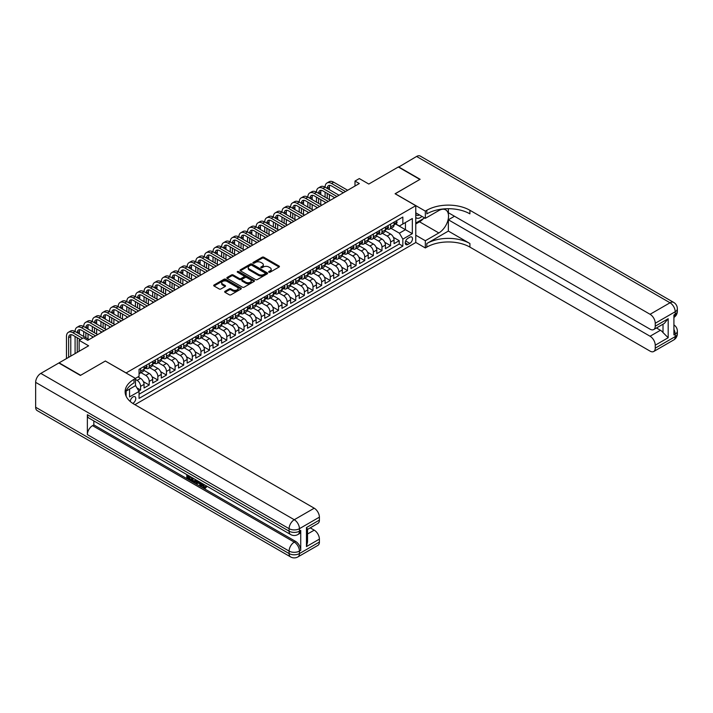 <?xml version="1.0" encoding="UTF-8"?>
<svg xmlns="http://www.w3.org/2000/svg" width="713" height="713" viewBox="0 0 713 713"><rect width="100%" height="100%" fill="white"/><g stroke="black" fill="none" stroke-linecap="round" stroke-linejoin="round"><path stroke-width="1.07" d="M268.899 272.206A0.838 0.481 0 0 0 270.084 272.206L279.077 267.01A1.194 0.695 0 0 0 279.425 266.528A1.194 0.695 0 0 0 279.077 266.038L263.846 257.241A1.194 0.695 0 0 0 262.152 257.241L253.168 262.429A0.838 0.481 0 0 0 254.345 263.115L255.512 262.446A3.832 2.21 0 0 1 260.931 262.446L262.197 263.177A3.832 2.21 0 0 1 263.32 264.737A3.832 2.21 0 0 1 262.197 266.305L261.029 266.974A0.838 0.481 0 0 0 262.215 267.66L263.382 266.992A3.832 2.21 0 0 1 268.801 266.992L270.067 267.723A3.832 2.21 0 0 1 271.19 269.282A3.832 2.21 0 0 1 270.067 270.851L268.899 271.519A0.838 0.481 0 0 0 268.899 272.206L268.899 271.519M132.787 403.406A3.904 2.255 120 0 0 133.019 403.282A3.904 2.255 120 0 0 135.568 399.85A3.904 2.255 120 0 0 134.971 396.722A3.904 2.255 120 0 0 133.019 396.909A3.904 2.255 120 0 0 130.265 401.517M225.005 291.341A1.194 0.695 0 0 0 224.657 291.831A1.194 0.695 0 0 0 225.005 292.321L229.283 294.79A1.194 0.695 0 0 0 230.976 294.79L240.958 289.023A1.194 0.695 0 0 0 241.306 288.533A1.194 0.695 0 0 0 240.958 288.043L225.727 279.246A1.194 0.695 0 0 0 224.034 279.246L214.052 285.013A1.194 0.695 0 0 0 213.704 285.503A1.194 0.695 0 0 0 214.052 285.993L219.212 288.97A1.194 0.695 0 0 0 220.905 288.97L225.174 286.501A1.194 0.695 0 0 0 225.531 286.02A1.194 0.695 0 0 0 225.174 285.53L222.616 284.05A3.2 1.845 0 0 1 221.681 282.74A3.2 1.845 0 0 1 223.659 281.038A3.2 1.845 0 0 1 227.144 281.439L237.171 287.223A3.2 1.845 0 0 1 238.106 288.533A3.2 1.845 0 0 1 236.137 290.236A3.2 1.845 0 0 1 232.643 289.843L230.976 288.872A1.194 0.695 0 0 0 229.283 288.872L225.005 291.341L225.005 292.321M105.435 361.081L126.121 372.926L415.768 205.692L395.082 193.749L419.868 179.444L398.317 167.002L368.79 184.043L359.307 178.571L354.994 181.057L359.307 183.544L87.761 340.324L83.448 337.837L79.143 340.324L79.143 351.277M105.435 360.983L80.649 375.288L59.099 362.846L88.626 345.796L79.143 340.324M255.593 279.594A1.194 0.695 0 0 0 257.286 279.594L267.277 273.828A1.194 0.695 0 0 0 267.625 273.337A1.194 0.695 0 0 0 267.277 272.847L252.046 264.06A1.194 0.695 0 0 0 250.352 264.06L240.37 269.826A1.194 0.695 0 0 0 240.014 270.307A1.194 0.695 0 0 0 240.37 270.797L255.593 279.594M237.786 272.384A0.838 0.481 0 0 1 238.632 272.5L254.104 281.43L244.131 287.187A1.194 0.695 0 0 1 242.438 287.187L227.206 278.4L227.206 277.419A1.194 0.695 0 0 0 226.859 277.91A1.194 0.695 0 0 0 227.206 278.4M227.206 277.419L231.484 274.951A1.194 0.695 0 0 1 233.178 274.951L239.354 278.516A1.194 0.695 0 0 0 241.039 278.516L243.882 276.885A1.194 0.695 0 0 0 244.229 276.394A1.194 0.695 0 0 0 243.882 275.904L237.447 272.188A0.838 0.481 0 0 1 238.632 271.51L254.113 280.45A1.194 0.695 0 0 1 254.47 280.94A1.194 0.695 0 0 1 254.113 281.421L254.113 280.45M138.812 391.027L140.604 389.993L137.03 387.934M135.515 379.441L137.154 380.385A4.875 2.816 60 0 1 140.604 386.366L144.053 384.369L144.053 388.006L149.222 385.02L143.393 381.651M140.996 372.649L145.782 375.412A4.875 2.816 60 0 1 149.222 381.384L152.671 379.396L152.671 383.024L157.849 380.038L152.012 376.678M149.623 367.676L154.4 370.439A4.875 2.816 60 0 1 157.849 376.411L161.298 374.414L161.298 378.05L166.468 375.065L160.639 371.696M158.241 362.703L163.019 365.457A4.875 2.816 60 0 1 166.468 371.428L169.917 369.441L169.917 373.077L175.086 370.092L169.257 366.723M166.86 357.721L171.637 360.484A4.875 2.816 60 0 1 175.086 366.455L178.535 364.468L178.535 368.095L183.704 365.109L177.876 361.741M175.478 352.748L180.255 355.502A4.875 2.816 60 0 1 183.704 361.473L187.154 359.486L187.154 363.122L192.332 360.136L186.494 356.767M184.106 347.766L188.883 350.529A4.875 2.816 60 0 1 192.332 356.5L195.781 354.513L195.781 358.14L200.95 355.154L195.121 351.794M192.724 342.793L197.501 345.547A4.875 2.816 60 0 1 200.95 351.527L204.399 349.53L204.399 353.167L209.569 350.181L203.74 346.812M201.342 337.81L206.119 340.573A4.875 2.816 60 0 1 209.569 346.545L213.018 344.557L213.018 348.185L218.187 345.199L212.358 341.839M209.961 332.837L214.738 335.6A4.875 2.816 60 0 1 218.187 341.572L221.636 339.575L221.636 343.211L226.814 340.226L220.977 336.857M218.588 327.864L223.365 330.618A4.875 2.816 60 0 1 226.814 336.589L230.254 334.602L230.254 338.238L235.433 335.253L229.604 331.884M227.206 322.882L231.983 325.645A4.875 2.816 60 0 1 235.433 331.616L238.882 329.62L238.882 333.256L244.051 330.271L238.222 326.902M235.825 317.909L240.602 320.663A4.875 2.816 60 0 1 244.051 326.634L247.5 324.647L247.5 328.283L252.669 325.297L246.841 321.928M244.443 312.927L249.22 315.69A4.875 2.816 60 0 1 252.669 321.661L256.119 319.674L256.119 323.301L261.297 320.315L255.459 316.955M253.062 307.954L257.848 310.708A4.875 2.816 60 0 1 261.297 316.688L264.737 314.691L264.737 318.328L269.915 315.342L264.086 311.973M261.689 302.972L266.466 305.734A4.875 2.816 60 0 1 269.915 311.706L273.364 309.718L273.364 313.346L278.533 310.36L272.705 307M270.307 297.998L275.084 300.761A4.875 2.816 60 0 1 278.533 306.733L281.983 304.736L281.983 308.373L287.152 305.387L281.323 302.018M278.926 293.025L283.703 295.779A4.875 2.816 60 0 1 287.152 301.751L290.601 299.763L290.601 303.399L295.77 300.405L289.941 297.045M287.544 288.043L292.33 290.806A4.875 2.816 60 0 1 295.77 296.777L299.219 294.781L299.219 298.417L304.398 295.432L298.569 292.063M296.171 283.07L300.948 285.824A4.875 2.816 60 0 1 304.398 291.795L307.847 289.808L307.847 293.444L313.016 290.458L307.187 287.089M304.79 278.088L309.567 280.851A4.875 2.816 60 0 1 313.016 286.822L316.465 284.835L316.465 288.462L321.634 285.476L315.806 282.116M313.408 273.115L318.185 275.869A4.875 2.816 60 0 1 321.634 281.849L325.083 279.853L325.083 283.489L330.253 280.503L324.424 277.134M322.026 268.133L326.812 270.895A4.875 2.816 60 0 1 330.253 276.867L333.702 274.879L333.702 278.507L338.88 275.521L333.051 272.161M330.654 263.159L335.431 265.922A4.875 2.816 60 0 1 338.88 271.894L342.329 269.897L342.329 273.534L347.498 270.548L341.67 267.179M339.272 258.186L344.049 260.94A4.875 2.816 60 0 1 347.498 266.912L350.948 264.924L350.948 268.56L356.117 265.566L350.288 262.206M347.891 253.204L352.668 255.967A4.875 2.816 60 0 1 356.117 261.938L359.566 259.942L359.566 263.578L364.735 260.593L358.906 257.224M356.509 248.231L361.295 250.985A4.875 2.816 60 0 1 364.735 256.956L368.184 254.969L368.184 258.605L373.362 255.619L367.534 252.25M365.136 243.249L369.913 246.012A4.875 2.816 60 0 1 373.362 251.983L376.812 249.996L376.812 253.623L381.981 250.637L376.152 247.277M373.755 238.276L378.532 241.03A4.875 2.816 60 0 1 381.981 247.01L385.43 245.014L385.43 248.65L390.599 245.664L390.599 242.028A4.875 2.816 -120 0 0 387.15 236.056L382.373 233.294M384.77 242.295L390.599 245.664M144.053 384.369A4.875 2.816 -120 0 0 140.604 378.398L138.019 376.91M152.671 379.396A4.875 2.816 -120 0 0 149.222 373.425L143.892 370.341M161.298 374.414A4.875 2.816 -120 0 0 157.849 368.443L152.511 365.368M169.917 369.441A4.875 2.816 -120 0 0 166.468 363.47L161.138 360.386M178.535 364.468A4.875 2.816 -120 0 0 175.086 358.487L169.756 355.413M187.154 359.486A4.875 2.816 -120 0 0 183.704 353.514L178.375 350.44M195.781 354.513A4.875 2.816 -120 0 0 192.332 348.541L186.993 345.457M204.399 349.53A4.875 2.816 -120 0 0 200.95 343.559L195.62 340.484M213.018 344.557A4.875 2.816 -120 0 0 209.569 338.586L204.239 335.502M221.636 339.575A4.875 2.816 -120 0 0 218.187 333.604L212.857 330.529M230.254 334.602A4.875 2.816 -120 0 0 226.814 328.631L221.476 325.547M238.882 329.62A4.875 2.816 -120 0 0 235.433 323.649L230.103 320.574M247.5 324.647A4.875 2.816 -120 0 0 244.051 318.675L238.721 315.601M256.119 319.674A4.875 2.816 -120 0 0 252.669 313.693L247.34 310.618M264.737 314.691A4.875 2.816 -120 0 0 261.297 308.72L255.958 305.645M273.364 309.718A4.875 2.816 -120 0 0 269.915 303.747L264.585 300.663M281.983 304.736A4.875 2.816 -120 0 0 278.533 298.765L273.204 295.69M290.601 299.763A4.875 2.816 -120 0 0 287.152 293.792L281.822 290.708M299.219 294.781A4.875 2.816 -120 0 0 295.77 288.81L290.441 285.735M307.847 289.808A4.875 2.816 -120 0 0 304.398 283.836L299.068 280.762M316.465 284.835A4.875 2.816 -120 0 0 313.016 278.854L307.686 275.779M325.083 279.853A4.875 2.816 -120 0 0 321.634 273.881L316.305 270.806M333.702 274.879A4.875 2.816 -120 0 0 330.253 268.908L324.923 265.824M342.329 269.897A4.875 2.816 -120 0 0 338.88 263.926L333.55 260.851M350.948 264.924A4.875 2.816 -120 0 0 347.498 258.953L342.169 255.869M359.566 259.942A4.875 2.816 -120 0 0 356.117 253.971L350.787 250.896M368.184 254.969A4.875 2.816 -120 0 0 364.735 248.997L359.405 245.923M376.812 249.996A4.875 2.816 -120 0 0 373.362 244.015L368.024 240.941M385.43 245.014A4.875 2.816 -120 0 0 381.981 239.042L376.651 235.967M409.823 237.197L407.925 238.294A3.779 2.184 120 0 0 405.456 241.627A3.779 2.184 120 0 0 406.036 244.657A3.779 2.184 120 0 0 407.925 244.47L409.823 243.374A3.779 2.184 120 0 0 412.292 240.04A3.779 2.184 120 0 0 411.713 237.01A3.779 2.184 120 0 0 409.823 237.197M126.121 396.196L126.121 391.089M134.917 404.681L415.768 242.527L415.768 205.692M135.515 385.519L139.053 391.437L139.053 398.407L402.845 246.11L402.845 239.14L399.396 233.169L390.991 228.32M139.053 391.437L129.57 396.909L129.57 389.102M135.434 378.398L139.053 376.312L139.053 369.343L402.845 217.046L402.845 224.016L412.328 218.534L412.328 233.668L402.845 239.14M145.728 368.22L145.782 368.247A4.875 2.816 60 0 0 148.215 368.487L151.664 366.5A4.875 2.816 -120 0 0 152.671 364.263L152.671 361.473M154.356 363.247L154.4 363.265A4.875 2.816 60 0 0 156.833 363.514L160.282 361.518A4.875 2.816 -120 0 0 161.298 359.29L161.298 356.5M162.974 358.265L163.019 358.291A4.875 2.816 60 0 0 165.461 358.532L168.901 356.545A4.875 2.816 -120 0 0 169.917 354.308L169.917 351.527M171.592 353.291L171.637 353.318A4.875 2.816 60 0 0 174.079 353.559L177.528 351.562A4.875 2.816 -120 0 0 178.535 349.334L178.535 346.545M180.211 348.309L180.255 348.336A4.875 2.816 60 0 0 182.697 348.577L186.146 346.589A4.875 2.816 -120 0 0 187.154 344.352L187.154 341.572M188.838 343.336L188.883 343.363A4.875 2.816 60 0 0 191.316 343.604L194.765 341.607A4.875 2.816 -120 0 0 195.781 339.379L195.781 336.589M197.456 338.354L197.501 338.381A4.875 2.816 60 0 0 199.943 338.622L203.383 336.634A4.875 2.816 -120 0 0 204.399 334.406L204.399 331.616M206.075 333.381L206.119 333.408A4.875 2.816 60 0 0 208.561 333.648L212.011 331.661A4.875 2.816 -120 0 0 213.018 329.424L213.018 326.634M214.693 328.408L214.738 328.426A4.875 2.816 60 0 0 217.18 328.675L220.629 326.679A4.875 2.816 -120 0 0 221.636 324.451L221.636 321.661M223.321 323.426L223.365 323.452A4.875 2.816 60 0 0 225.798 323.693L229.247 321.706A4.875 2.816 -120 0 0 230.254 319.469L230.254 316.688M231.939 318.453L231.983 318.479A4.875 2.816 60 0 0 234.417 318.72L237.866 316.724A4.875 2.816 -120 0 0 238.882 314.495L238.882 311.706M240.557 313.47L240.602 313.497A4.875 2.816 60 0 0 243.044 313.738L246.493 311.75A4.875 2.816 -120 0 0 247.5 309.513L247.5 306.733M249.176 308.497L249.22 308.524A4.875 2.816 60 0 0 251.662 308.765L255.111 306.768A4.875 2.816 -120 0 0 256.119 304.54L256.119 301.751M257.803 303.515L257.848 303.542A4.875 2.816 60 0 0 260.281 303.783L263.73 301.795A4.875 2.816 -120 0 0 264.737 299.567L264.737 296.777M266.421 298.542L266.466 298.569A4.875 2.816 60 0 0 268.899 298.809L272.348 296.822A4.875 2.816 -120 0 0 273.364 294.585L273.364 291.795M275.04 293.56L275.084 293.587A4.875 2.816 60 0 0 277.526 293.836L280.975 291.84A4.875 2.816 -120 0 0 281.983 289.612L281.983 286.822M283.658 288.587L283.703 288.613A4.875 2.816 60 0 0 286.145 288.854L289.594 286.867A4.875 2.816 -120 0 0 290.601 284.63L290.601 281.849M292.285 283.614L292.33 283.64A4.875 2.816 60 0 0 294.763 283.881L298.212 281.885A4.875 2.816 -120 0 0 299.219 279.656L299.219 276.867M300.904 278.631L300.948 278.658A4.875 2.816 60 0 0 303.381 278.899L306.831 276.911A4.875 2.816 -120 0 0 307.847 274.674L307.847 271.894M309.522 273.658L309.567 273.685A4.875 2.816 60 0 0 312.009 273.926L315.458 271.929A4.875 2.816 -120 0 0 316.465 269.701L316.465 266.912M318.141 268.676L318.185 268.703A4.875 2.816 60 0 0 320.627 268.944L324.076 266.956A4.875 2.816 -120 0 0 325.083 264.728L325.083 261.938M326.768 263.703L326.812 263.73A4.875 2.816 60 0 0 329.246 263.97L332.695 261.983A4.875 2.816 -120 0 0 333.702 259.746L333.702 256.956M335.386 258.721L335.431 258.748A4.875 2.816 60 0 0 337.864 258.988L341.313 257.001A4.875 2.816 -120 0 0 342.329 254.773L342.329 251.983M344.005 253.748L344.049 253.775A4.875 2.816 60 0 0 346.491 254.015L349.94 252.028A4.875 2.816 -120 0 0 350.948 249.791L350.948 247.001M352.623 248.775L352.668 248.801A4.875 2.816 60 0 0 355.11 249.042L358.559 247.046A4.875 2.816 -120 0 0 359.566 244.817L359.566 242.028M361.241 243.793L361.295 243.819A4.875 2.816 60 0 0 363.728 244.06L367.177 242.072A4.875 2.816 -120 0 0 368.184 239.835L368.184 237.055M369.869 238.819L369.913 238.846A4.875 2.816 60 0 0 372.346 239.087L375.796 237.09A4.875 2.816 -120 0 0 376.812 234.862L376.812 232.073M378.487 233.837L378.532 233.864A4.875 2.816 60 0 0 380.974 234.105L384.414 232.117A4.875 2.816 -120 0 0 385.43 229.88L385.43 227.099M139.053 394.227L399.218 244.015L399.218 240.682L394.048 243.668L394.048 240.04A4.875 2.816 -120 0 0 390.599 234.069L385.27 230.985M387.106 228.864L387.15 228.891A4.875 2.816 -120 0 0 389.592 229.131A4.875 2.816 -120 0 0 390.599 226.894L390.599 224.114M389.592 229.131L393.041 227.144A4.875 2.816 -120 0 0 394.048 224.907L394.048 222.117M140.604 368.443L140.604 371.232A4.875 2.816 60 0 1 139.596 373.46A4.875 2.816 60 0 1 139.053 373.665M139.596 373.46L143.046 371.473A4.875 2.816 -120 0 0 144.053 369.245L144.053 366.455M149.222 363.47L149.222 366.259A4.875 2.816 60 0 1 148.215 368.487M157.849 358.487L157.849 361.277A4.875 2.816 60 0 1 156.833 363.514M166.468 353.514L166.468 356.304A4.875 2.816 60 0 1 165.461 358.532M175.086 348.532L175.086 351.322A4.875 2.816 60 0 1 174.079 353.559M183.704 343.559L183.704 346.349A4.875 2.816 60 0 1 182.697 348.577M192.332 338.586L192.332 341.367A4.875 2.816 60 0 1 191.316 343.604M200.95 333.604L200.95 336.393A4.875 2.816 60 0 1 199.943 338.622M209.569 328.631L209.569 331.411A4.875 2.816 60 0 1 208.561 333.648M218.187 323.649L218.187 326.438A4.875 2.816 60 0 1 217.18 328.675M226.814 318.675L226.814 321.465A4.875 2.816 60 0 1 225.798 323.693M235.433 313.693L235.433 316.483A4.875 2.816 60 0 1 234.417 318.72M244.051 308.72L244.051 311.51A4.875 2.816 60 0 1 243.044 313.738M252.669 303.747L252.669 306.528A4.875 2.816 60 0 1 251.662 308.765M261.297 298.765L261.297 301.554A4.875 2.816 60 0 1 260.281 303.783M269.915 293.792L269.915 296.572A4.875 2.816 60 0 1 268.899 298.809M278.533 288.81L278.533 291.599A4.875 2.816 60 0 1 277.526 293.836M287.152 283.836L287.152 286.626A4.875 2.816 60 0 1 286.145 288.854M295.77 278.854L295.77 281.644A4.875 2.816 60 0 1 294.763 283.881M304.398 273.881L304.398 276.671A4.875 2.816 60 0 1 303.381 278.899M313.016 268.908L313.016 271.689A4.875 2.816 60 0 1 312.009 273.926M321.634 263.926L321.634 266.715A4.875 2.816 60 0 1 320.627 268.944M330.253 258.953L330.253 261.733A4.875 2.816 60 0 1 329.246 263.97M338.88 253.971L338.88 256.76A4.875 2.816 60 0 1 337.864 258.988M347.498 248.997L347.498 251.787A4.875 2.816 60 0 1 346.491 254.015M356.117 244.015L356.117 246.805A4.875 2.816 60 0 1 355.11 249.042M364.735 239.042L364.735 241.832A4.875 2.816 60 0 1 363.728 244.06M373.362 234.069L373.362 236.85A4.875 2.816 60 0 1 372.346 239.087M381.981 229.087L381.981 231.877A4.875 2.816 60 0 1 380.974 234.105M381.981 247.01L381.981 250.637M373.362 251.983L373.362 255.619M364.735 256.956L364.735 260.593M356.117 261.938L356.117 265.566M347.498 266.912L347.498 270.548M338.88 271.894L338.88 275.521M330.253 276.867L330.253 280.503M321.634 281.849L321.634 285.476M313.016 286.822L313.016 290.458M304.398 291.795L304.398 295.432M295.77 296.777L295.77 300.405M287.152 301.751L287.152 305.387M278.533 306.733L278.533 310.36M269.915 311.706L269.915 315.342M261.297 316.688L261.297 320.315M252.669 321.661L252.669 325.297M244.051 326.634L244.051 330.271M235.433 331.616L235.433 335.253M226.814 336.589L226.814 340.226M218.187 341.572L218.187 345.199M209.569 346.545L209.569 350.181M200.95 351.527L200.95 355.154M192.332 356.5L192.332 360.136M183.704 361.473L183.704 365.109M175.086 366.455L175.086 370.092M166.468 371.428L166.468 375.065M157.849 376.411L157.849 380.038M149.222 381.384L149.222 385.02M140.604 386.366L140.604 389.993M399.396 233.169L405.43 229.684L405.43 222.518L412.328 218.534M395.555 223.989L412.328 233.668M395.724 223.882L399.396 226.003L402.845 224.016M354.994 181.057L354.994 186.04M393.389 237.322L399.218 240.682M399.218 244.015L402.845 246.11M269.238 272.321L270.067 271.84A3.832 2.21 0 0 0 271.19 270.28L271.19 269.282M263.32 264.737L263.32 265.735A3.832 2.21 0 0 1 262.197 267.304L261.368 267.776M279.059 267.019L263.846 258.24A1.194 0.695 0 0 0 262.152 258.24L253.498 263.231M267.259 273.837L252.046 265.049A1.194 0.695 0 0 0 250.352 265.049L240.379 270.806L240.37 269.826M265.156 273.685A0.838 0.481 0 0 0 265.156 272.999L251.787 265.281A0.838 0.481 0 0 0 250.602 265.281L249.381 265.985A3.832 2.21 0 0 0 248.258 267.553A3.832 2.21 0 0 0 249.381 269.113L258.516 274.389A3.832 2.21 0 0 0 263.935 274.389L265.156 273.685L265.156 274.674A0.838 0.481 0 0 0 265.405 274.336L265.405 273.337M248.258 267.553L248.258 268.543A3.832 2.21 0 0 0 249.381 270.111L249.381 269.113M265.156 274.674L263.935 275.387A3.832 2.21 0 0 1 258.516 275.387L249.381 270.111M227.224 278.409L231.484 275.949L231.484 274.951M244.229 276.394L244.229 277.384A1.194 0.695 0 0 1 243.882 277.874L241.039 279.514A1.194 0.695 0 0 1 239.354 279.514L233.178 275.949A1.194 0.695 0 0 0 231.484 275.949M245.762 282.214A3.2 1.845 0 0 0 249.247 282.615A3.2 1.845 0 0 0 251.226 280.913A3.2 1.845 0 0 0 250.29 279.603L246.751 277.562A1.194 0.695 0 0 0 245.058 277.562L242.224 279.202A1.194 0.695 0 0 0 241.876 279.692A1.194 0.695 0 0 0 242.224 280.182L245.762 282.214L245.762 283.213A3.2 1.845 0 0 0 249.247 283.614A3.2 1.845 0 0 0 251.226 281.911L251.226 280.913M241.876 279.692L241.876 280.681A1.194 0.695 0 0 0 242.224 281.172L242.224 280.182M245.762 283.213L242.224 281.172M238.106 288.533L238.106 289.531A3.2 1.845 0 0 1 236.137 291.234A3.2 1.845 0 0 1 232.643 290.833L230.976 289.87A1.194 0.695 0 0 0 229.283 289.87L225.023 292.33M221.681 282.74L221.681 283.738A3.2 1.845 0 0 0 222.616 285.048L222.616 284.05M225.174 285.53L225.174 286.501L222.616 285.048M240.958 288.043L240.958 289.023L225.727 280.245A1.194 0.695 0 0 0 224.034 280.245L214.069 286.002M396.33 220.798L397.043 222.037A3.226 1.863 60 0 1 396.401 223.499L394.761 224.443A3.226 1.863 -120 0 0 395.323 223.704L395.252 223.419M66.469 358.594L66.469 336.491A9.144 5.276 60 0 1 68.359 332.303L70.516 331.064A9.144 5.276 60 0 1 75.088 331.518A9.144 5.276 60 0 1 76.986 327.329L79.134 326.082A9.144 5.276 60 0 1 83.706 326.536A9.144 5.276 60 0 1 85.605 322.356L87.761 321.108A9.144 5.276 60 0 1 92.333 321.563A9.144 5.276 60 0 1 94.223 317.374L96.38 316.135A9.144 5.276 60 0 1 100.952 316.581A9.144 5.276 60 0 1 102.841 312.401L104.998 311.153A9.144 5.276 60 0 1 109.57 311.608A9.144 5.276 60 0 1 111.469 307.419L113.617 306.18A9.144 5.276 60 0 1 118.189 306.626A9.144 5.276 60 0 1 120.087 302.446L122.244 301.198A9.144 5.276 60 0 1 126.816 301.652A9.144 5.276 60 0 1 128.705 297.464L130.862 296.225A9.144 5.276 60 0 1 135.434 296.679A9.144 5.276 60 0 1 137.324 292.49L139.481 291.243A9.144 5.276 60 0 1 144.053 291.697A9.144 5.276 60 0 1 145.951 287.517L148.099 286.269A9.144 5.276 60 0 1 152.671 286.724A9.144 5.276 60 0 1 154.569 282.535L156.726 281.296A9.144 5.276 60 0 1 161.298 281.742A9.144 5.276 60 0 1 163.188 277.562L165.345 276.314A9.144 5.276 60 0 1 169.917 276.769A9.144 5.276 60 0 1 171.806 272.58L173.963 271.341A9.144 5.276 60 0 1 178.535 271.787A9.144 5.276 60 0 1 180.425 267.607L182.581 266.359A9.144 5.276 60 0 1 187.154 266.814A9.144 5.276 60 0 1 189.052 262.625L191.209 261.386A9.144 5.276 60 0 1 195.781 261.84A9.144 5.276 60 0 1 197.67 257.651L199.827 256.404A9.144 5.276 60 0 1 204.399 256.858A9.144 5.276 60 0 1 206.289 252.678L208.446 251.431A9.144 5.276 60 0 1 213.018 251.885A9.144 5.276 60 0 1 214.907 247.696L217.064 246.457A9.144 5.276 60 0 1 221.636 246.903A9.144 5.276 60 0 1 223.534 242.723L225.691 241.475A9.144 5.276 60 0 1 230.254 241.93A9.144 5.276 60 0 1 232.153 237.741L234.31 236.502A9.144 5.276 60 0 1 238.882 236.948A9.144 5.276 60 0 1 240.771 232.768L242.928 231.52A9.144 5.276 60 0 1 247.5 231.975A9.144 5.276 60 0 1 249.39 227.786L251.546 226.547A9.144 5.276 60 0 1 256.119 227.001A9.144 5.276 60 0 1 258.017 222.812L260.165 221.565A9.144 5.276 60 0 1 264.737 222.019A9.144 5.276 60 0 1 266.635 217.839L268.792 216.592A9.144 5.276 60 0 1 273.364 217.046A9.144 5.276 60 0 1 275.254 212.857L277.41 211.609A9.144 5.276 60 0 1 281.983 212.064A9.144 5.276 60 0 1 283.872 207.884L286.029 206.636A9.144 5.276 60 0 1 290.601 207.091A9.144 5.276 60 0 1 292.499 202.902L294.647 201.663A9.144 5.276 60 0 1 299.219 202.109A9.144 5.276 60 0 1 301.118 197.929L303.275 196.681A9.144 5.276 60 0 1 307.847 197.136A9.144 5.276 60 0 1 309.736 192.947L311.893 191.708A9.144 5.276 60 0 1 316.465 192.162A9.144 5.276 60 0 1 318.354 187.974L320.511 186.726A9.144 5.276 60 0 1 325.083 187.18A9.144 5.276 60 0 1 326.982 183L329.13 181.753A9.144 5.276 60 0 1 333.702 182.207L347.668 190.264M326.982 183A9.144 5.276 60 0 1 331.554 183.446L345.511 191.512M394.155 224.595L394.173 224.595A3.226 1.863 -120 0 0 394.761 224.443M394.904 223.463L395.323 223.704L394.289 224.301A3.226 1.863 60 0 1 394.048 224.755M343.363 192.76L331.554 185.941A6.096 3.52 -120 0 0 328.506 185.638A6.096 3.52 -120 0 0 327.24 188.428L329.397 187.18L329.397 189.667M329.78 185.353A6.096 3.52 -120 0 0 329.397 187.18M327.24 193.401L327.24 198.383M329.397 194.649L329.397 199.622M325.083 203.303L325.083 202.109M325.083 197.136L325.083 192.162M415.768 217.429A7.923 4.572 120 0 0 417.586 218.321A7.923 4.572 120 0 0 421.971 216.387M415.768 214.141A5.428 3.128 120 0 0 416.65 215.201A5.428 3.128 120 0 0 417.444 215.451A5.428 3.128 120 0 0 419.404 214.916M424.654 217.937L415.768 223.062M398.576 167.145L416.588 156.45L670.033 302.775A7.317 4.225 120 0 1 673.696 302.41A7.317 7.317 0 0 1 677.35 308.747A7.317 4.225 180 0 1 675.211 311.733L655.247 323.256A7.317 4.225 -120 0 0 650.078 314.29L670.033 302.775A7.317 4.225 60 0 1 675.211 311.733L675.211 314.219L673.919 314.968L673.919 334.878L675.211 334.13L675.211 336.616A7.317 4.225 60 0 1 673.696 339.967L653.732 351.491A7.317 4.225 -120 0 0 655.247 348.14L675.211 336.616A7.317 4.225 0 0 0 677.35 333.631A7.317 7.317 0 0 1 673.696 339.967M398.576 166.851L420.126 179.293L395.171 193.802M415.768 235.21L425.34 240.736L438.834 232.946A13.716 7.914 120 0 0 447.791 220.861A13.716 7.914 120 0 0 445.687 209.872A13.716 7.914 120 0 0 438.834 210.549L425.34 218.338L425.34 211.119L426.811 210.273A30.481 17.593 180 0 1 469.912 210.273L650.078 314.29M425.34 240.736L425.34 247.955L426.811 247.108A30.481 17.593 180 0 1 469.912 247.108L650.078 351.126A7.317 4.225 -120 0 0 653.732 351.491M448.361 231.083L426.811 243.525A30.481 17.593 180 0 1 469.912 243.525L448.361 231.083L448.361 219.782L454.475 216.244M448.361 208.704L448.361 212.715L650.078 329.174A7.317 4.225 -120 0 0 653.732 329.54A7.317 4.225 -120 0 0 655.247 326.189L668.179 318.72L668.179 337.739L663.01 332.561L663.01 324.183M668.179 337.739L655.247 345.199L655.247 348.14M655.247 345.199A7.317 4.225 -120 0 0 650.078 336.242L660.425 330.271A7.317 4.225 60 0 1 663.01 332.561M448.361 219.782L650.078 336.242M416.588 156.45A7.317 4.225 -60 0 1 420.251 156.085L673.696 302.41M415.768 212.813L425.34 218.338M395.171 193.704L425.34 211.119M415.768 242.429L425.34 247.955M655.247 323.256L655.247 326.189M656.441 327.971L660.425 330.271M426.811 210.273L426.811 213.855A30.481 17.593 180 0 1 469.912 213.855L469.912 210.273M653.732 329.54L664.311 323.435L668.179 318.72M423.326 218.704A13.716 7.914 -60 0 1 419.52 221.796L415.768 223.962M202.064 483.396L202.002 484.118L202.661 483.744L204.889 487.282M202.002 484.118L203.597 487.469L204.604 487.594L205.736 486.409L206.467 487.032L205.175 488.396L203.668 488.2L201.324 482.968M197.849 482.924L196.824 484.172L196.057 483.726L197.358 480.678M200.638 482.576L201.672 486.168L200.986 486.569L200.21 486.123L199.622 483.949L197.412 482.674L196.824 484.172M188.232 476.453L188.232 477.719L191.28 479.484L191.28 480.17L190.594 480.571L186.815 478.387L186.815 474.591M190.95 476.979L190.264 477.621L187.546 476.052L187.546 478.12L188.232 477.719M87.369 414.708L289.095 531.167A7.317 4.225 120 0 0 290.61 534.518L88.884 418.059A7.317 4.225 -60 0 1 87.369 414.708L87.369 434.618A7.317 4.225 -60 0 1 92.547 425.652L93.84 424.912L295.556 541.372A7.317 4.225 60 0 1 300.734 550.329L300.734 530.419A7.317 4.225 60 0 1 299.219 533.77L297.927 534.518A7.317 4.225 -120 0 0 299.442 531.167L300.734 530.419M93.84 424.912L93.84 420.911M195.781 479.769L195.834 480.58L196.503 480.188L195.808 482.157L193.446 482.22L191.592 481.141L191.592 477.345M80.391 375.439L105.346 361.028L135.515 378.451L134.053 379.298A30.481 17.593 -0 0 0 125.123 391.74A30.481 17.593 -0 0 0 134.053 404.182L314.219 508.2A7.317 4.225 60 0 1 319.397 517.157L299.442 528.681L299.442 531.167A7.317 4.225 -0 0 1 289.095 531.167L289.095 528.681L35.65 382.355A7.317 4.225 -60 0 1 40.819 373.398L58.84 362.997L80.391 375.439M135.515 378.451L135.515 385.662L125.987 391.17M306.465 527.558L307.535 529.18L307.535 541.969L306.465 546.577L306.465 527.558L319.397 520.098L319.397 517.157M319.397 520.098A7.317 4.225 60 0 1 317.882 523.44L307.535 529.411M35.65 407.239L289.095 553.564A7.317 4.225 120 0 0 290.61 556.915L37.165 410.59A7.317 4.225 -60 0 1 35.65 407.239L35.65 382.355M310.244 527.852L314.219 530.151A7.317 4.225 60 0 1 319.397 539.108L306.465 546.577M300.734 550.329L299.442 551.078L299.442 553.564L319.397 542.04L319.397 539.108M319.397 542.04A7.317 4.225 60 0 1 317.882 545.392L297.927 556.915A7.317 4.225 -120 0 0 299.442 553.564A7.317 4.225 -0 0 1 289.095 553.564L289.095 551.078L87.369 434.618M134.053 379.298L134.053 382.881A30.481 17.593 -0 0 0 125.283 393.531M187.546 478.12L190.594 479.885L191.28 479.484M190.594 479.885L190.594 480.571M187.546 475.01L190.567 476.756M190.264 476.935L190.264 477.621M195.834 480.58L195.121 482.549M192.314 477.772L192.314 480.874L194.604 481.774L195.05 479.35M193.009 478.165L193.009 480.482L195.3 481.382M192.314 480.874L193.009 480.482M193.383 481.489L194.07 481.097M199.676 482.015L200.986 486.569M198.045 481.07L197.635 482.113L199.399 483.129L198.998 481.623M198.481 481.328L199.15 482.184M197.635 482.113L198.321 481.712M203.597 487.469L204.292 487.068M205.05 486.81L205.781 487.425L206.467 487.032M205.781 487.425L205.175 488.396M387.712 225.78L388.442 227.046A3.226 1.863 60 0 1 387.774 228.481L386.134 229.426A3.226 1.863 -120 0 0 386.704 228.677L386.633 228.392M318.354 187.974A9.144 5.276 60 0 1 322.927 188.428L325.083 187.18L339.049 195.246M322.927 188.428L336.892 196.485M385.537 229.577L385.546 229.577A3.226 1.863 -120 0 0 386.134 229.426M386.286 228.436L386.704 228.677L385.671 229.274A3.226 1.863 60 0 1 385.43 229.738M334.736 197.733L322.927 190.915A6.096 3.52 -120 0 0 319.879 190.612A6.096 3.52 -120 0 0 318.622 193.401L320.77 192.162L320.77 194.649M321.153 190.335A6.096 3.52 -120 0 0 320.77 192.162M318.622 198.383L318.622 203.357M320.77 199.622L320.77 204.604M316.465 208.285L316.465 207.091M316.465 202.109L316.465 197.136M379.093 230.754L379.824 232.028A3.226 1.863 60 0 1 379.156 233.454L377.516 234.399A3.226 1.863 -120 0 0 378.077 233.659L378.015 233.365M309.736 192.947A9.144 5.276 60 0 1 314.308 193.401L316.465 192.162L330.431 200.219M314.308 193.401L328.274 201.467M376.919 234.55L376.927 234.55A3.226 1.863 -120 0 0 377.516 234.399M377.667 233.418L378.077 233.659L377.043 234.256A3.226 1.863 60 0 1 376.812 234.711M326.117 202.706L314.308 195.888A6.096 3.52 -120 0 0 311.26 195.594A6.096 3.52 -120 0 0 309.995 198.383L312.151 197.136L312.151 199.622M312.535 195.309A6.096 3.52 -120 0 0 312.151 197.136M309.995 203.357L309.995 208.33M312.151 204.604L312.151 209.577M307.847 213.258L307.847 212.064M307.847 207.091L307.847 202.109M370.475 235.736L371.206 237.001A3.226 1.863 60 0 1 370.537 238.427L368.897 239.381A3.226 1.863 -120 0 0 369.459 238.632L369.387 238.347M301.118 197.929A9.144 5.276 60 0 1 305.69 198.383L307.847 197.136L321.813 205.201M305.69 198.383L319.656 206.44M368.291 239.523L368.309 239.523A3.226 1.863 -120 0 0 368.897 239.381M369.04 238.392L369.459 238.632L368.425 239.229A3.226 1.863 60 0 1 368.184 239.693M317.499 207.688L305.69 200.87A6.096 3.52 -120 0 0 302.642 200.567A6.096 3.52 -120 0 0 301.376 203.357L303.533 202.109L303.533 204.604M303.916 200.282A6.096 3.52 -120 0 0 303.533 202.109M301.376 208.33L301.376 213.312M303.533 209.577L303.533 214.56M299.219 218.24L299.219 217.046M299.219 212.064L299.219 207.091M361.847 240.709L362.587 241.974A3.226 1.863 60 0 1 361.919 243.409L360.279 244.354A3.226 1.863 -120 0 0 360.84 243.605L360.769 243.32M292.499 202.902A9.144 5.276 60 0 1 297.071 203.357L299.219 202.109L313.185 210.175M297.071 203.357L311.037 211.422M359.673 244.506L359.691 244.506A3.226 1.863 -120 0 0 360.279 244.354M360.421 243.365L360.84 243.605L359.807 244.202A3.226 1.863 60 0 1 359.566 244.666M308.881 212.661L297.071 205.843A6.096 3.52 -120 0 0 294.023 205.54A6.096 3.52 -120 0 0 292.758 208.33L294.915 207.091L294.915 209.577M295.298 205.264A6.096 3.52 -120 0 0 294.915 207.091M292.758 213.312L292.758 218.285M294.915 214.56L294.915 219.533M290.601 223.214L290.601 222.019M290.601 217.046L290.601 212.064M353.229 245.691L353.96 246.956A3.226 1.863 60 0 1 353.291 248.382L351.661 249.327A3.226 1.863 -120 0 0 352.222 248.587L352.151 248.302M283.872 207.884A9.144 5.276 60 0 1 288.444 208.33L290.601 207.091L304.567 215.157M288.444 208.33L302.41 216.395M351.054 249.479L351.063 249.479A3.226 1.863 -120 0 0 351.661 249.327M351.803 248.347L352.222 248.587L351.188 249.185A3.226 1.863 60 0 1 350.948 249.639M300.253 217.643L288.444 210.825A6.096 3.52 -120 0 0 285.396 210.522A6.096 3.52 -120 0 0 284.139 213.312L286.296 212.064L286.296 214.56M286.671 210.237A6.096 3.52 -120 0 0 286.296 212.064M284.139 218.285L284.139 223.267M286.296 219.533L286.296 224.506M281.983 228.196L281.983 227.001M281.983 222.019L281.983 217.046M344.611 250.664L345.342 251.93A3.226 1.863 60 0 1 344.673 253.365L343.033 254.309A3.226 1.863 -120 0 0 343.595 253.561L343.532 253.275M275.254 212.857A9.144 5.276 60 0 1 279.826 213.312L281.983 212.064L295.948 220.13M279.826 213.312L293.792 221.378M342.436 254.461L342.445 254.461A3.226 1.863 -120 0 0 343.033 254.309M343.185 253.32L343.595 253.561L342.561 254.158A3.226 1.863 60 0 1 342.329 254.621M291.635 222.616L279.826 215.798A6.096 3.52 -120 0 0 276.778 215.495A6.096 3.52 -120 0 0 275.512 218.285L277.669 217.046L277.669 219.533M278.052 215.219A6.096 3.52 -120 0 0 277.669 217.046M275.512 223.267L275.512 228.24M277.669 224.506L277.669 229.488M273.364 233.169L273.364 231.975M273.364 227.001L273.364 222.019M335.992 255.637L336.723 256.912A3.226 1.863 60 0 1 336.055 258.338L334.415 259.282A3.226 1.863 -120 0 0 334.976 258.543L334.914 258.258M266.635 217.839A9.144 5.276 60 0 1 271.207 218.285L273.364 217.046L287.33 225.103M271.207 218.285L285.173 226.351M333.809 259.434L333.827 259.434A3.226 1.863 -120 0 0 334.415 259.282M334.557 258.302L334.976 258.543L333.942 259.14A3.226 1.863 60 0 1 333.702 259.594M283.016 227.599L271.207 220.78A6.096 3.52 -120 0 0 268.159 220.477A6.096 3.52 -120 0 0 266.894 223.267L269.051 222.019L269.051 224.506M269.434 220.192A6.096 3.52 -120 0 0 269.051 222.019M266.894 228.24L266.894 233.222M269.051 229.488L269.051 234.461M264.737 238.142L264.737 236.948M264.737 231.975L264.737 227.001M327.365 260.619L328.105 261.885A3.226 1.863 60 0 1 327.436 263.32L325.796 264.265A3.226 1.863 -120 0 0 326.358 263.516L326.287 263.231M258.017 222.812A9.144 5.276 60 0 1 262.589 223.267L264.737 222.019L278.703 230.085M262.589 223.267L276.555 231.324M325.19 264.416L325.208 264.416A3.226 1.863 -120 0 0 325.796 264.265M325.939 263.275L326.358 263.516L325.324 264.113A3.226 1.863 60 0 1 325.083 264.576M274.398 232.572L262.589 225.754A6.096 3.52 -120 0 0 259.541 225.451A6.096 3.52 -120 0 0 258.275 228.24L260.432 227.001L260.432 229.488M260.815 225.174A6.096 3.52 -120 0 0 260.432 227.001M258.275 233.222L258.275 238.195M260.432 234.461L260.432 239.443M256.119 243.124L256.119 241.93M256.119 236.948L256.119 231.975M318.747 265.592L319.477 266.867A3.226 1.863 60 0 1 318.809 268.293L317.178 269.238A3.226 1.863 -120 0 0 317.74 268.498L317.668 268.204M249.39 227.786A9.144 5.276 60 0 1 253.962 228.24L256.119 227.001L270.084 235.058M253.962 228.24L267.928 236.306M316.572 269.389L316.581 269.389A3.226 1.863 -120 0 0 317.178 269.238M317.321 268.257L317.74 268.498L316.706 269.095A3.226 1.863 60 0 1 316.465 269.55M265.771 237.545L253.962 230.727A6.096 3.52 -120 0 0 250.914 230.433A6.096 3.52 -120 0 0 249.657 233.222L251.814 231.975L251.814 234.461M252.188 230.147A6.096 3.52 -120 0 0 251.814 231.975M249.657 238.195L249.657 243.169M251.814 239.443L251.814 244.416M247.5 248.097L247.5 246.903M247.5 241.93L247.5 236.948M310.128 270.575L310.859 271.84A3.226 1.863 60 0 1 310.191 273.266L308.551 274.22A3.226 1.863 -120 0 0 309.112 273.471L309.05 273.186M240.771 232.768A9.144 5.276 60 0 1 245.343 233.222L247.5 231.975L261.466 240.04M245.343 233.222L259.309 241.279M307.954 274.371L307.963 274.371A3.226 1.863 -120 0 0 308.551 274.22M308.702 273.231L309.112 273.471L308.078 274.068A3.226 1.863 60 0 1 307.847 274.532M257.152 242.527L245.343 235.709A6.096 3.52 -120 0 0 242.295 235.406A6.096 3.52 -120 0 0 241.039 238.195L243.186 236.948L243.186 239.443M243.57 235.121A6.096 3.52 -120 0 0 243.186 236.948M241.039 243.178L241.039 248.151M243.186 244.416L243.186 249.398M238.882 253.079L238.882 251.885M238.882 246.903L238.882 241.93M301.51 275.548L302.241 276.813A3.226 1.863 60 0 1 301.572 278.248L299.932 279.193A3.226 1.863 -120 0 0 300.494 278.444L300.431 278.159M232.153 237.741A9.144 5.276 60 0 1 236.725 238.195L238.882 236.948L252.848 245.014M236.725 238.195L250.691 246.261M299.326 279.344L299.344 279.344A3.226 1.863 -120 0 0 299.932 279.193M300.075 278.204L300.494 278.444L299.46 279.041A3.226 1.863 60 0 1 299.219 279.505M248.534 247.5L236.725 240.682A6.096 3.52 -120 0 0 233.677 240.379A6.096 3.52 -120 0 0 232.411 243.169L234.568 241.93L234.568 244.416M234.951 240.103A6.096 3.52 -120 0 0 234.568 241.93M232.411 248.151L232.411 253.124M234.568 249.398L234.568 254.372M230.254 258.053L230.254 256.858M230.254 251.885L230.254 246.903M292.883 280.53L293.622 281.795A3.226 1.863 60 0 1 292.954 283.221L291.314 284.166A3.226 1.863 -120 0 0 291.875 283.426L291.804 283.141M223.534 242.723A9.144 5.276 60 0 1 228.107 243.169L230.254 241.93L244.22 249.996M228.107 243.169L242.072 251.234M290.708 284.318L290.726 284.318A3.226 1.863 -120 0 0 291.314 284.166M291.457 283.186L291.875 283.426L290.842 284.024A3.226 1.863 60 0 1 290.601 284.478M239.916 252.482L228.107 245.664A6.096 3.52 -120 0 0 225.058 245.361A6.096 3.52 -120 0 0 223.793 248.151L225.95 246.903L225.95 249.398M226.333 245.076A6.096 3.52 -120 0 0 225.95 246.903M223.793 253.124L223.793 258.106M225.95 254.372L225.95 259.345M221.636 263.035L221.636 261.84M221.636 256.858L221.636 251.885M284.264 285.503L284.995 286.769A3.226 1.863 60 0 1 284.327 288.204L282.696 289.148A3.226 1.863 -120 0 0 283.257 288.4L283.186 288.114M214.907 247.696A9.144 5.276 60 0 1 219.479 248.151L221.636 246.903L235.602 254.969M219.479 248.151L233.445 256.217M282.09 289.3L282.098 289.3A3.226 1.863 -120 0 0 282.696 289.148M282.838 288.159L283.257 288.4L282.223 288.997A3.226 1.863 60 0 1 281.983 289.46M231.297 257.455L219.479 250.637A6.096 3.52 -120 0 0 216.431 250.334A6.096 3.52 -120 0 0 215.174 253.124L217.331 251.885L217.331 254.372M217.706 250.058A6.096 3.52 -120 0 0 217.331 251.885M215.174 258.106L215.174 263.079M217.331 259.345L217.331 264.327M213.018 268.008L213.018 266.814M213.018 261.84L213.018 256.858M275.646 290.476L276.377 291.751A3.226 1.863 60 0 1 275.708 293.177L274.068 294.121A3.226 1.863 -120 0 0 274.63 293.382L274.567 293.096M206.289 252.678A9.144 5.276 60 0 1 210.861 253.124L213.018 251.885L226.984 259.942M210.861 253.124L224.827 261.19M273.471 294.273L273.48 294.273A3.226 1.863 -120 0 0 274.068 294.121M274.22 293.141L274.63 293.382L273.596 293.979A3.226 1.863 60 0 1 273.364 294.433M222.67 262.437L210.861 255.619A6.096 3.52 -120 0 0 207.813 255.316A6.096 3.52 -120 0 0 206.556 258.106L208.704 256.858L208.704 259.345M209.087 255.031A6.096 3.52 -120 0 0 208.704 256.858M206.556 263.079L206.556 268.061M208.704 264.327L208.704 269.3M204.399 272.981L204.399 271.787M204.399 266.814L204.399 261.84M267.027 295.458L267.758 296.724A3.226 1.863 60 0 1 267.09 298.159L265.45 299.103A3.226 1.863 -120 0 0 266.011 298.355L265.949 298.07M197.67 257.651A9.144 5.276 60 0 1 202.242 258.106L204.399 256.858L218.365 264.924M202.242 258.106L216.208 266.163M264.853 299.255L264.862 299.255A3.226 1.863 -120 0 0 265.45 299.103M265.592 298.114L266.011 298.355L264.978 298.952A3.226 1.863 60 0 1 264.737 299.415M214.052 267.411L202.242 260.593A6.096 3.52 -120 0 0 199.194 260.29A6.096 3.52 -120 0 0 197.929 263.079L200.086 261.84L200.086 264.327M200.469 260.013A6.096 3.52 -120 0 0 200.086 261.84M197.929 268.061L197.929 273.034M200.086 269.3L200.086 274.282M195.781 277.963L195.781 276.769M195.781 271.787L195.781 266.814M258.409 300.431L259.14 301.706A3.226 1.863 60 0 1 258.471 303.132L256.832 304.077A3.226 1.863 -120 0 0 257.393 303.337L257.322 303.043M189.052 262.625A9.144 5.276 60 0 1 193.624 263.079L195.781 261.84L209.738 269.897M193.624 263.079L207.59 271.145M256.225 304.228L256.243 304.228A3.226 1.863 -120 0 0 256.832 304.077M256.974 303.096L257.393 303.337L256.359 303.934A3.226 1.863 60 0 1 256.119 304.389M205.433 272.384L193.624 265.566A6.096 3.52 -120 0 0 190.576 265.272A6.096 3.52 -120 0 0 189.31 268.061L191.467 266.814L191.467 269.3M191.85 264.986A6.096 3.52 -120 0 0 191.467 266.814M189.31 273.034L189.31 278.017M191.467 274.282L191.467 279.255M187.154 282.936L187.154 281.742M187.154 276.769L187.154 271.787M249.782 305.414L250.513 306.679A3.226 1.863 60 0 1 249.844 308.105L248.213 309.059A3.226 1.863 -120 0 0 248.775 308.31L248.703 308.025M180.425 267.607A9.144 5.276 60 0 1 184.997 268.061L187.154 266.814L201.119 274.879M184.997 268.061L198.963 276.118M247.607 309.21L247.625 309.21A3.226 1.863 -120 0 0 248.213 309.059M248.356 308.069L248.775 308.31L247.741 308.907A3.226 1.863 60 0 1 247.5 309.371M196.815 277.366L184.997 270.548A6.096 3.52 -120 0 0 181.949 270.245A6.096 3.52 -120 0 0 180.692 273.034L182.849 271.787L182.849 274.282M183.223 269.96A6.096 3.52 -120 0 0 182.849 271.787M180.692 278.017L180.692 282.99M182.849 279.255L182.849 284.237M178.535 287.918L178.535 286.724M178.535 281.742L178.535 276.769M241.163 310.387L241.894 311.652A3.226 1.863 60 0 1 241.226 313.087L239.586 314.032A3.226 1.863 -120 0 0 240.156 313.283L240.085 312.998M171.806 272.58A9.144 5.276 60 0 1 176.378 273.034L178.535 271.787L192.501 279.853M176.378 273.034L190.344 281.1M238.989 314.183L238.998 314.183A3.226 1.863 -120 0 0 239.586 314.032M239.737 313.043L240.156 313.283L239.113 313.88A3.226 1.863 60 0 1 238.882 314.344M188.187 282.339L176.378 275.521A6.096 3.52 -120 0 0 173.33 275.218A6.096 3.52 -120 0 0 172.074 278.017L174.222 276.769L174.222 279.255M174.605 274.942A6.096 3.52 -120 0 0 174.222 276.769M172.074 282.99L172.074 287.963M174.222 284.237L174.222 289.211M169.917 292.891L169.917 291.697M169.917 286.724L169.917 281.742M232.545 315.369L233.276 316.634A3.226 1.863 60 0 1 232.607 318.06L230.967 319.005A3.226 1.863 -120 0 0 231.529 318.265L231.467 317.98M163.188 277.562A9.144 5.276 60 0 1 167.76 278.017L169.917 276.769L183.883 284.835M167.76 278.017L181.726 286.073M230.37 319.157L230.379 319.157A3.226 1.863 -120 0 0 230.967 319.005M231.11 318.025L231.529 318.265L230.495 318.863A3.226 1.863 60 0 1 230.254 319.326M179.569 287.321L167.76 280.503A6.096 3.52 -120 0 0 164.712 280.2A6.096 3.52 -120 0 0 163.446 282.99L165.603 281.742L165.603 284.237M165.986 279.915A6.096 3.52 -120 0 0 165.603 281.742M163.446 287.963L163.446 292.945M165.603 289.211L165.603 294.184M161.298 297.874L161.298 296.679M161.298 291.697L161.298 286.724M223.927 320.342L224.657 321.608A3.226 1.863 60 0 1 223.989 323.042L222.349 323.987A3.226 1.863 -120 0 0 222.911 323.239L222.839 322.953M154.569 282.535A9.144 5.276 60 0 1 159.142 282.99L161.298 281.742L175.255 289.808M159.142 282.99L173.107 291.056M221.743 324.139L221.761 324.139A3.226 1.863 -120 0 0 222.349 323.987M222.492 322.998L222.911 323.239L221.877 323.836A3.226 1.863 60 0 1 221.636 324.299M170.951 292.294L159.142 285.476A6.096 3.52 -120 0 0 156.094 285.173A6.096 3.52 -120 0 0 154.828 287.963L156.985 286.724L156.985 289.211M157.368 284.897A6.096 3.52 -120 0 0 156.985 286.724M154.828 292.945L154.828 297.918M156.985 294.184L156.985 299.166M152.671 302.847L152.671 301.652M152.671 296.679L152.671 291.697M215.299 325.315L216.03 326.59A3.226 1.863 60 0 1 215.362 328.016L213.731 328.96A3.226 1.863 -120 0 0 214.292 328.221L214.221 327.935M145.951 287.517A9.144 5.276 60 0 1 150.514 287.963L152.671 286.724L166.637 294.781M150.514 287.963L164.48 296.029M213.125 329.112L213.142 329.112A3.226 1.863 -120 0 0 213.731 328.96M213.873 327.98L214.292 328.221L213.258 328.818A3.226 1.863 60 0 1 213.018 329.272M162.332 297.276L150.514 290.458A6.096 3.52 -120 0 0 147.475 290.155A6.096 3.52 -120 0 0 146.21 292.945L148.366 291.697L148.366 294.184M148.75 289.87A6.096 3.52 -120 0 0 148.366 291.697M146.21 297.918L146.21 302.9M148.366 299.166L148.366 304.139M144.053 307.829L144.053 306.635M144.053 301.652L144.053 296.679M206.681 330.297L207.394 331.527A3.226 1.863 60 0 1 206.743 332.998L205.103 333.942A3.226 1.863 -120 0 0 205.674 333.194L205.602 332.909M137.324 292.49A9.144 5.276 60 0 1 141.896 292.945L144.053 291.697L158.019 299.763M141.896 292.945L155.862 301.002M204.506 334.094L204.515 334.094A3.226 1.863 -120 0 0 205.103 333.942M205.255 332.953L205.674 333.194L204.631 333.791A3.226 1.863 60 0 1 204.399 334.254M153.705 302.25L141.896 295.432A6.096 3.52 -120 0 0 138.848 295.129A6.096 3.52 -120 0 0 137.591 297.918L139.739 296.679L139.739 299.166M140.122 294.852A6.096 3.52 -120 0 0 139.739 296.679M137.591 302.9L137.591 307.873M139.739 304.139L139.739 309.121M135.434 312.802L135.434 311.608M135.434 306.626L135.434 301.652M198.062 335.27L198.793 336.545A3.226 1.863 60 0 1 198.125 337.971L196.485 338.916A3.226 1.863 -120 0 0 197.046 338.176L196.984 337.882M128.705 297.464A9.144 5.276 60 0 1 133.278 297.918L135.434 296.679L149.4 304.736M133.278 297.918L147.243 305.984M195.888 339.067L195.897 339.067A3.226 1.863 -120 0 0 196.485 338.916M196.628 337.935L197.046 338.176L196.013 338.773A3.226 1.863 60 0 1 195.781 339.228M145.087 307.232L133.278 300.405A6.096 3.52 -120 0 0 130.229 300.111A6.096 3.52 -120 0 0 128.964 302.9L131.121 301.652L131.121 304.139M131.504 299.825A6.096 3.52 -120 0 0 131.121 301.652M128.964 307.873L128.964 312.855M131.121 309.121L131.121 314.094M126.816 317.775L126.816 316.581M126.816 311.608L126.816 306.635M189.444 340.253L190.175 341.518A3.226 1.863 60 0 1 189.506 342.944L187.867 343.898A3.226 1.863 -120 0 0 188.428 343.149L188.357 342.864M120.087 302.446A9.144 5.276 60 0 1 124.659 302.9L126.816 301.652L140.773 309.718M124.659 302.9L138.625 310.957M187.261 344.049L187.278 344.049A3.226 1.863 -120 0 0 187.867 343.898M188.009 342.908L188.428 343.149L187.394 343.746A3.226 1.863 60 0 1 187.154 344.21M136.468 312.205L124.659 305.387A6.096 3.52 -120 0 0 121.611 305.084A6.096 3.52 -120 0 0 120.345 307.873L122.502 306.635L122.502 309.121M122.886 304.799A6.096 3.52 -120 0 0 122.502 306.635M120.345 312.855L120.345 317.829M122.502 314.094L122.502 319.076M118.189 322.757L118.189 321.563M118.189 316.581L118.189 311.608M180.817 345.226L181.557 346.5A3.226 1.863 60 0 1 180.879 347.926L179.248 348.871A3.226 1.863 -120 0 0 179.81 348.131L179.738 347.837M111.469 307.419A9.144 5.276 60 0 1 116.041 307.873L118.189 306.626L132.155 314.691M116.041 307.873L129.998 315.939M178.642 349.022L178.66 349.022A3.226 1.863 -120 0 0 179.248 348.871M179.391 347.882L179.81 348.131L178.776 348.728A3.226 1.863 60 0 1 178.535 349.183M127.85 317.178L116.041 310.36A6.096 3.52 -120 0 0 112.993 310.057A6.096 3.52 -120 0 0 111.727 312.855L113.884 311.608L113.884 314.094M114.267 309.781A6.096 3.52 -120 0 0 113.884 311.608M111.727 317.829L111.727 322.802M113.884 319.076L113.884 324.05M109.57 327.73L109.57 326.536M109.57 321.563L109.57 316.581M172.198 350.208L172.929 351.473A3.226 1.863 60 0 1 172.261 352.899L170.621 353.844A3.226 1.863 -120 0 0 171.191 353.104L171.12 352.819M102.841 312.401A9.144 5.276 60 0 1 107.413 312.855L109.57 311.608L123.536 319.674M107.413 312.855L121.379 320.912M170.024 353.996L170.033 353.996A3.226 1.863 -120 0 0 170.621 353.844M170.772 352.864L171.191 353.104L170.157 353.701A3.226 1.863 60 0 1 169.917 354.165M119.223 322.16L107.413 315.342A6.096 3.52 -120 0 0 104.365 315.039A6.096 3.52 -120 0 0 103.109 317.829L105.257 316.581L105.257 319.076M105.64 314.754A6.096 3.52 -120 0 0 105.257 316.581M103.109 322.802L103.109 327.784M105.257 324.05L105.257 329.023M100.952 332.713L100.952 331.518M100.952 326.536L100.952 321.563M163.58 355.181L164.311 356.447A3.226 1.863 60 0 1 163.642 357.881L162.003 358.826A3.226 1.863 -120 0 0 162.564 358.078L162.502 357.792M94.223 317.374A9.144 5.276 60 0 1 98.795 317.829L100.952 316.581L114.918 324.647M98.795 317.829L112.761 325.894M161.405 358.978L161.414 358.978A3.226 1.863 -120 0 0 162.003 358.826M162.154 357.837L162.564 358.078L161.53 358.675A3.226 1.863 60 0 1 161.298 359.138M110.604 327.133L98.795 320.315A6.096 3.52 -120 0 0 95.747 320.012A6.096 3.52 -120 0 0 94.481 322.802L96.638 321.563L96.638 324.05M97.021 319.736A6.096 3.52 -120 0 0 96.638 321.563M94.481 327.784L94.481 332.757M96.638 329.023L96.638 334.005M92.333 337.686L92.333 336.491M92.333 331.518L92.333 326.536M154.962 360.154L155.692 361.429A3.226 1.863 60 0 1 155.024 362.855L153.384 363.799A3.226 1.863 -120 0 0 153.946 363.06L153.874 362.774M85.605 322.356A9.144 5.276 60 0 1 90.177 322.802L92.333 321.563L106.299 329.62M90.177 322.802L104.143 330.868M152.778 363.951L152.796 363.951A3.226 1.863 -120 0 0 153.384 363.799M153.527 362.819L153.946 363.06L152.912 363.657A3.226 1.863 60 0 1 152.671 364.111M101.986 332.115L90.177 325.297A6.096 3.52 -120 0 0 87.129 324.994A6.096 3.52 -120 0 0 85.863 327.784L88.02 326.536L88.02 329.023M88.403 324.709A6.096 3.52 -120 0 0 88.02 326.536M85.863 332.757L85.863 337.739M88.02 334.005L88.02 338.978M83.706 336.491L83.706 331.518M146.334 365.136L147.074 366.402A3.226 1.863 60 0 1 146.406 367.837L144.766 368.781A3.226 1.863 -120 0 0 145.327 368.033L145.256 367.748M76.986 327.329A9.144 5.276 60 0 1 81.558 327.784L83.706 326.536L97.672 334.602M81.558 327.784L95.515 335.841M144.16 368.933L144.178 368.933A3.226 1.863 -120 0 0 144.766 368.781M144.908 367.792L145.327 368.033L144.293 368.63A3.226 1.863 60 0 1 144.053 369.093M93.367 337.089L81.558 330.271A6.096 3.52 -120 0 0 78.51 329.967A6.096 3.52 -120 0 0 77.245 332.757L79.401 331.518L79.401 334.005M79.785 329.691A6.096 3.52 -120 0 0 79.401 331.518M77.245 337.739L77.245 352.365M79.401 338.978L79.401 340.172M75.088 353.612L75.088 336.491M68.359 332.303A9.144 5.276 60 0 1 72.931 332.757L75.088 331.518L89.054 339.575M72.931 332.757L82.592 338.336M80.435 339.575L72.931 335.244A6.096 3.52 -120 0 0 69.883 334.95A6.096 3.52 -120 0 0 68.626 337.739L68.626 357.347M71.157 334.664A6.096 3.52 -120 0 0 70.783 336.491L70.783 356.099M137.154 380.385L140.604 378.398M145.782 375.412L149.222 373.425M154.4 370.439L157.849 368.443M163.019 365.457L166.468 363.47M171.637 360.484L175.086 358.487M180.255 355.502L183.704 353.514M188.883 350.529L192.332 348.541M197.501 345.547L200.95 343.559M206.119 340.573L209.569 338.586M214.738 335.6L218.187 333.604M223.365 330.618L226.814 328.631M231.983 325.645L235.433 323.649M240.602 320.663L244.051 318.675M249.22 315.69L252.669 313.693M257.848 310.708L261.297 308.72M266.466 305.734L269.915 303.747M275.084 300.761L278.533 298.765M283.703 295.779L287.152 293.792M292.33 290.806L295.77 288.81M300.948 285.824L304.398 283.836M309.567 280.851L313.016 278.854M318.185 275.869L321.634 273.881M326.812 270.895L330.253 268.908M335.431 265.922L338.88 263.926M344.049 260.94L347.498 258.953M352.668 255.967L356.117 253.971M361.295 250.985L364.735 248.997M369.913 246.012L373.362 244.015M378.532 241.03L381.981 239.042M387.15 236.056L390.599 234.069M390.599 226.894L394.048 224.907M140.604 371.232L144.053 369.245M149.222 366.259L152.671 364.263M157.849 361.277L161.298 359.29M166.468 356.304L169.917 354.308M175.086 351.322L178.535 349.334M183.704 346.349L187.154 344.352M192.332 341.367L195.781 339.379M200.95 336.393L204.399 334.406M209.569 331.411L213.018 329.424M218.187 326.438L221.636 324.451M226.814 321.465L230.254 319.469M235.433 316.483L238.882 314.495M244.051 311.51L247.5 309.513M252.669 306.528L256.119 304.54M261.297 301.554L264.737 299.567M269.915 296.572L273.364 294.585M278.533 291.599L281.983 289.612M287.152 286.626L290.601 284.63M295.77 281.644L299.219 279.656M304.398 276.671L307.847 274.674M313.016 271.689L316.465 269.701M321.634 266.715L325.083 264.728M330.253 261.733L333.702 259.746M338.88 256.76L342.329 254.773M347.498 251.787L350.948 249.791M356.117 246.805L359.566 244.817M364.735 241.832L368.184 239.835M373.362 236.85L376.812 234.862M381.981 231.877L385.43 229.88M390.599 242.028L394.048 240.04M405.688 240.985L409.823 243.374M405.251 242.928L407.925 244.47M270.067 271.84L270.067 270.851M261.029 267.66L261.029 266.974M262.197 267.304L262.197 266.305M253.168 263.115L253.168 262.429M262.152 258.24L262.152 257.241M263.846 258.24L263.846 257.241M279.077 267.01L279.077 266.038M250.352 265.049L250.352 264.06M252.046 265.049L252.046 264.06M267.277 273.828L267.277 272.847M258.516 275.387L258.516 274.389M263.935 275.387L263.935 274.389M233.178 275.949L233.178 274.951M239.354 279.514L239.354 278.516M241.039 279.514L241.039 278.516M243.882 277.874L243.882 276.885M238.632 272.5L238.632 271.51M229.283 289.87L229.283 288.872M230.976 289.87L230.976 288.872M232.643 290.833L232.643 289.843M214.052 285.993L214.052 285.013M224.034 280.245L224.034 279.246M225.727 280.245L225.727 279.246M397.043 222.037L394.048 223.766M333.702 182.207L331.554 183.446M426.811 243.525L426.811 247.108M469.912 243.525L469.912 247.108M673.919 329.433A7.317 4.225 60 0 1 675.211 334.13A7.317 4.225 180 0 0 677.35 331.144A7.317 7.317 0 0 0 673.919 324.941M675.211 314.219A7.317 4.225 60 0 1 673.919 317.428A7.317 7.317 0 0 0 677.35 311.233A7.317 4.225 0 0 1 675.211 314.219M419.52 221.796L438.834 232.946M40.819 373.398L294.264 519.724L314.219 508.2M92.547 425.652L294.264 542.121L295.556 541.372M307.535 534.01L314.219 530.151M294.264 519.724A7.317 4.225 120 0 0 289.095 528.681A7.317 4.225 180 0 0 299.442 528.681A7.317 4.225 -120 0 0 294.264 519.724M294.264 542.121A7.317 4.225 120 0 0 289.095 551.078A7.317 4.225 180 0 0 299.442 551.078A7.317 4.225 -120 0 0 294.264 542.121M388.425 227.01L385.43 228.739M379.806 231.983L376.812 233.712M371.179 236.966L368.184 238.695M362.56 241.939L359.566 243.668M353.942 246.921L350.948 248.65M345.324 251.894L342.329 253.623M336.696 256.876L333.702 258.605M328.078 261.849L325.083 263.578M319.46 266.822L316.465 268.56M310.841 271.805L307.847 273.534M302.223 276.778L299.219 278.507M293.596 281.76L290.601 283.489M284.977 286.733L281.983 288.462M276.359 291.715L273.364 293.444M267.74 296.688L264.737 298.417M259.113 301.661L256.119 303.399M250.495 306.643L247.5 308.373M241.876 311.617L238.882 313.346M233.258 316.599L230.254 318.328M224.631 321.572L221.636 323.301M216.012 326.554L213.018 328.283M207.394 331.527L204.399 333.256M198.775 336.5L195.781 338.238M190.148 341.482L187.154 343.211M181.53 346.456L178.535 348.185M172.911 351.438L169.917 353.167M164.293 356.411L161.298 358.14M155.666 361.393L152.671 363.122M147.047 366.366L144.053 368.095M70.783 336.491L68.626 337.739M677.35 331.144L677.35 333.631M677.35 308.747L677.35 311.233M290.61 534.518A7.317 7.317 0 0 0 297.927 534.518M290.61 556.915A7.317 7.317 0 0 0 297.927 556.915"/></g></svg>
